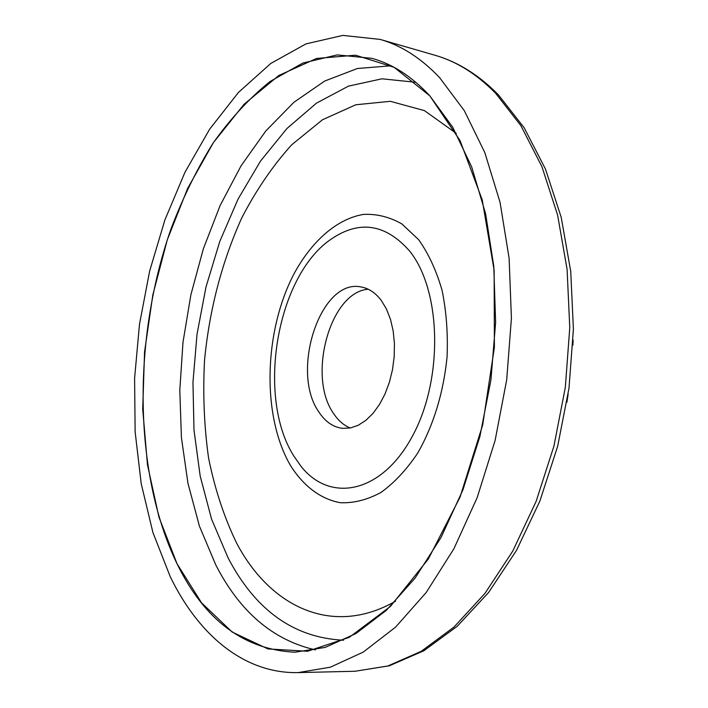 <?xml version="1.0" encoding="UTF-8"?>
<svg xmlns="http://www.w3.org/2000/svg" width="708" height="708" viewBox="0 0 708 708"><rect width="100%" height="100%" fill="white"/><g stroke="black" fill="none" stroke-linecap="round" stroke-linejoin="round"><path stroke-width="1.06" d="M333.441 413.295C307.086 376.284 330.078 291.82 368.213 289.227C330.078 291.82 307.086 376.284 333.441 413.295C338.105 420.437 343.699 425.331 350.23 427.995C343.699 425.331 338.105 420.437 333.441 413.295M318.759 411.808C290.068 371.337 320.512 278.094 361.036 286.952C368.762 288.28 375.541 292.811 381.373 300.573L386.515 309.166L390.506 319.414L393.179 330.99L394.427 343.495L394.214 356.496L392.524 369.541L389.427 382.17L385.028 393.94L379.497 404.454L373.036 413.357L365.868 420.366L358.257 425.269L350.451 427.951L342.716 428.358C333.194 427.251 325.202 421.738 318.759 411.808M293.855 456.049L300.67 465.846C329.574 503.291 381.338 493.972 412.251 436.464C443.597 379.435 441.509 290.023 409.392 250.8C385.072 223.401 358.584 219.799 329.928 239.985C276.085 277.917 256.491 397.471 293.855 456.049M395.622 601.154C332.22 637.545 269.845 606.561 236.499 542.859C224.1 517.141 214.79 488.83 208.559 457.943C204.108 426.136 202.771 393.533 204.55 360.124C209.488 309.387 221.896 261.978 241.773 217.878C256.154 190.098 272.801 165.725 291.723 144.768L322.467 119.776L355.77 104.775L390.303 101.315L424.428 110.616L456.226 133.343M429.827 95.863L452.757 127.281L471.678 166.938L485.617 213.781L493.777 266.279L495.618 322.441L490.927 380.019L479.865 436.579L462.952 489.786L441.004 537.54L415.065 578.135L386.329 610.358L355.982 633.527L325.184 647.404L294.962 652.21C243.862 649.661 204.55 620.181 177.035 563.772C133.077 472.59 132.688 338.38 171.053 228.746C182.797 197.921 196.762 169.442 212.94 143.308C230.277 118.873 249.322 98.262 270.084 81.473L302.856 63.047L337.203 54.905L371.895 58.33C392.621 64.003 411.932 76.517 429.827 95.863L394.152 67.349L355.602 55.197L316.529 58.463L278.855 75.482L244.11 104.226L213.427 142.573L187.62 188.443L167.283 239.844L152.822 294.944L144.556 351.964L142.715 409.18L147.476 464.82L158.919 517.017L177.035 563.772L201.612 602.897L232.197 632.067L267.951 648.917L307.573 651.263L349.186 637.386L390.391 606.464L428.331 559.019L460.014 497.202L482.706 424.862L494.396 347.247L494.131 270.306L482.21 199.815L460.05 140.565L429.827 95.863M439.65 77.685L464.342 110.713L484.83 152.627L500.052 202.338L509.114 258.234L511.415 318.219L506.698 379.833L495.104 440.464L477.192 497.565L453.855 548.85L426.216 592.481L395.56 627.155L363.195 652.121L330.353 667.193L298.13 672.6C243.738 673.777 198.134 634.412 170.159 576.498L152.884 532.398L141.211 483.679L135.131 431.836L134.6 378.267L139.485 324.255L149.645 271.067L164.884 219.949L184.992 172.212L209.639 129.21L238.437 92.438L270.792 63.455L305.936 43.905L342.84 35.4L380.161 39.418L342.84 35.4L305.936 43.905L270.792 63.455L238.437 92.438L209.639 129.21L184.992 172.212L164.884 219.949L149.645 271.067L139.485 324.255L134.6 378.267L135.131 431.836L141.211 483.679L152.884 532.398L170.159 576.498C198.134 634.412 243.738 673.777 298.13 672.6L330.353 667.193L363.195 652.121L395.56 627.155L426.216 592.481L453.855 548.85L477.192 497.565L495.104 440.464L506.698 379.833L511.415 318.219L509.114 258.234L500.052 202.338L484.83 152.627L464.342 110.713L439.65 77.685C421.171 58.189 401.339 45.436 380.161 39.418C401.339 45.436 421.171 58.189 439.65 77.685M290.891 466.165C303.829 486.343 320.963 499.299 340.513 502.733C353.876 503.238 367.346 499.813 380.939 492.467C394.276 482.874 406.525 469.749 417.702 453.111C433.57 425.189 443.358 393.179 447.058 357.098C448.049 333.645 446.376 311.361 442.058 290.262C436.314 270.447 428.499 253.579 418.632 239.676L401.887 223.949C389.577 216.931 376.78 213.754 363.496 214.409C336.964 218.807 311.892 240.986 294.183 273.5C263.615 331.618 261.579 416.932 290.891 466.165M415.861 82.305L382.001 78.8L348.469 86.128L316.449 103.156L286.908 128.546L260.597 160.955L238.083 199.019L219.781 241.428L206.01 286.935L197.01 334.335L192.957 382.462L193.992 430.128L200.196 476.121L211.577 519.159L228.091 557.886C255.535 610.429 294.032 637.873 343.584 640.227M391.135 65.782L357.407 68.499L324.653 81.066L293.873 102.315L265.827 130.953L241.118 165.725L220.179 205.391L203.355 248.782L190.894 294.767L182.991 342.274L179.797 390.25L181.425 437.624L187.956 483.299L199.408 526.106L215.736 564.807C239.773 611.818 273.014 640.182 315.467 649.9M355.062 671.264L387.896 665.971L421.26 651.298L454.032 627.031L484.962 593.393L512.751 551.098L536.115 501.414L553.93 446.102L565.329 387.365L569.763 327.636L567.099 269.421L557.612 215.082L541.912 166.637L520.893 125.67L495.627 93.252C476.741 74.048 456.492 61.366 434.871 55.215L380.161 39.418L434.871 55.215C456.492 61.366 476.741 74.048 495.627 93.252L520.893 125.67L541.912 166.637L557.612 215.082L567.099 269.421L569.763 327.636L565.329 387.365L553.93 446.102L536.115 501.414L512.751 551.098L484.962 593.393L454.032 627.031L421.26 651.298L387.896 665.971L355.062 671.264L298.13 672.6L355.062 671.264L389.329 665.794L423.8 650.794L457.288 626.235L488.591 592.499L516.513 550.364L539.885 501.052L557.656 446.297L568.993 388.196L573.4 329.096L570.736 271.403L561.232 217.383L545.434 168.991L524.168 127.767L498.361 94.792C478.829 74.951 457.669 61.755 434.871 55.215C457.669 61.755 478.829 74.951 498.361 94.792L524.168 127.767L545.434 168.991L561.232 217.383L570.736 271.403L573.4 329.096L568.993 388.196L557.656 446.297L539.885 501.052L516.513 550.364L488.591 592.499L457.288 626.235L423.8 650.794L389.329 665.794L355.062 671.264M568.161 394.135L566.904 402.259L568.161 394.135M573.117 339.99L572.905 345.159L573.117 339.99"/></g></svg>
